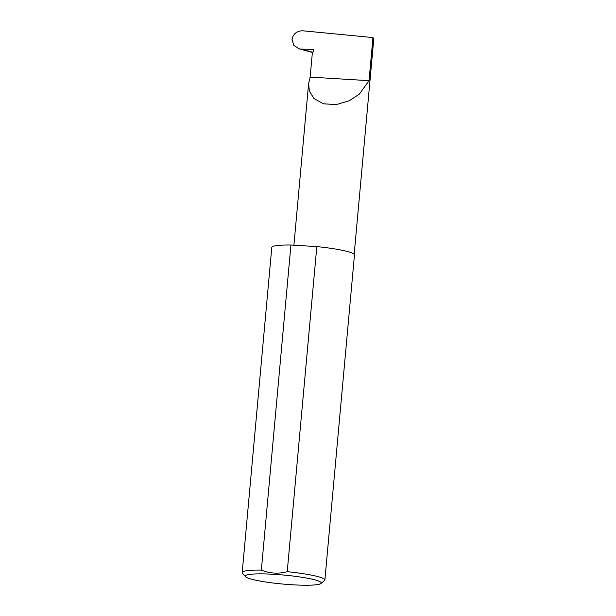 <?xml version="1.0" encoding="UTF-8"?>
<svg xmlns="http://www.w3.org/2000/svg" width="616" height="616" viewBox="0 0 616 616"><rect width="100%" height="100%" fill="white"/><g stroke="black" fill="none" stroke-linecap="round" stroke-linejoin="round"><path stroke-width="0.92" d="M301.278 49.134L298.937 48.795L293.693 45.153L292.046 39.316C293.347 33.672 296.943 30.831 302.841 30.8L372.957 37.576L369.03 80.681L359.359 94.109L349.341 100.708L336.405 104.581L323.485 103.811L314.014 98.583L309.363 91.099L308.608 83.568L310.141 77.108L312.358 52.768L313.482 51.12A1.109 1.063 -59.9 0 0 312.666 49.419L301.278 49.134L312.72 52.237M320.197 581.789A38.184 4.52 -174.8 0 0 276.669 574.489A38.184 4.52 -174.8 0 0 245.438 576.653A38.184 4.52 -174.8 0 0 246.292 577.308A38.184 4.52 -174.8 0 0 285.308 584.268A38.184 4.52 -174.8 0 0 320.951 583.521A38.184 4.52 -174.8 0 0 320.197 581.789M245.438 576.653L242.45 573.119A41.511 4.913 5.2 0 1 242.204 572.503A41.511 4.913 5.2 0 1 261.346 570.116C269.739 573.527 278.37 574.05 287.225 571.687A41.511 4.913 5.2 0 1 323.708 578.701A41.511 4.913 5.2 0 1 324.878 580.026A41.511 4.913 5.2 0 1 324.532 580.588L320.951 583.521M287.225 571.687L316.817 246.6A41.511 4.913 5.2 0 1 353.291 253.623A41.511 4.913 5.2 0 1 354.462 254.947L324.878 580.026M372.957 37.576L373.796 38.777L354.177 254.285M369.03 80.681L310.141 77.108M261.346 570.116L290.929 245.029A41.511 4.913 5.2 0 0 271.795 247.424L242.204 572.503M316.817 246.6L290.929 245.029M313.521 49.919L312.666 49.419M308.608 83.568L293.901 245.214M298.937 48.795L312.558 52.483"/></g></svg>
